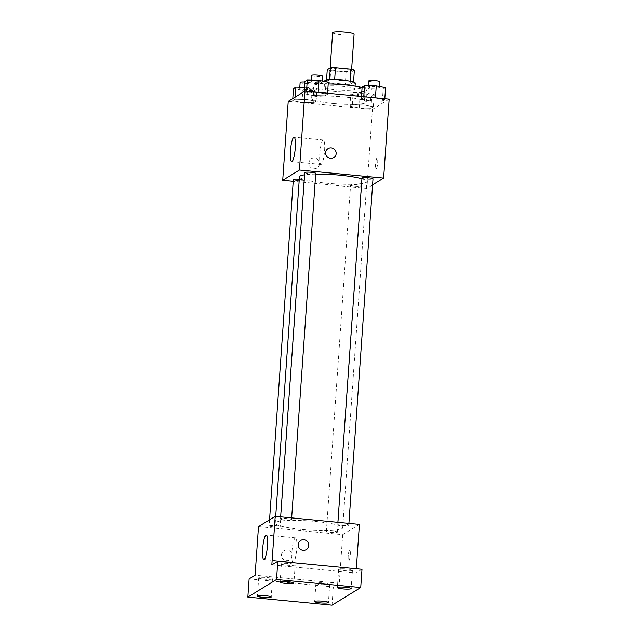 <?xml version="1.0" encoding="UTF-8"?>
<svg xmlns="http://www.w3.org/2000/svg" width="637" height="637" viewBox="0 0 637 637"><rect width="100%" height="100%" fill="white"/><g stroke="black" fill="none" stroke-linecap="round" stroke-linejoin="round"><path stroke-width="0.48" stroke-dasharray="3.19 2.39" d="M332.633 32.654A10.757 1.449 -176 0 0 341.273 34.693A10.757 1.449 -176 0 0 354.092 34.159M338.725 71.145A10.757 1.449 -176 0 0 351.544 70.603A10.757 1.449 -176 0 0 340.914 68.406A10.757 1.449 -176 0 0 330.085 69.107A10.757 1.449 -176 0 0 338.725 71.145M354.379 70.062L351.313 71.949A14.603 1.975 -176 0 1 346.138 72.061L330.714 70.588A14.603 1.975 -176 0 1 327.259 69.648M353.543 81.974L350.461 84.1L351.313 71.949M346.138 72.061L345.294 84.211L329.862 82.738L330.714 70.588M345.294 84.211A14.603 1.975 -176 0 0 350.461 84.1M353.527 82.213A14.603 1.975 -176 0 0 350.071 81.273L350.079 81.138M329.862 82.738A14.603 1.975 -176 0 1 326.407 81.799L329.472 79.912A14.603 1.975 -176 0 1 334.64 79.8L350.071 81.273M355.295 83.081A15.368 2.078 4 0 1 355 83.447A15.368 2.078 4 0 1 338.39 83.965A15.368 2.078 4 0 1 324.639 80.931M354.578 89.522A15.368 2.078 -176 0 0 354.873 89.156A15.368 2.078 -176 0 0 339.688 86.011A15.368 2.078 -176 0 0 324.217 87.006A15.368 2.078 -176 0 0 336.551 89.921A15.368 2.078 -176 0 0 354.578 89.522M326.407 81.799L326.526 80.087M328.214 83.885A27.662 3.734 -176 0 0 311.955 86.154A27.662 3.734 -176 0 0 334.162 91.386A27.662 3.734 -176 0 0 367.135 90.008A27.662 3.734 -176 0 0 362.095 87.468M333.318 103.536A27.662 3.734 -176 0 0 366.283 102.159A27.662 3.734 -176 0 0 338.956 96.505A27.662 3.734 -176 0 0 311.103 98.305A27.662 3.734 -176 0 0 333.318 103.536M375.424 97.987L384.74 99.738L382.327 101.219L370.591 100.957L361.275 99.213L363.695 97.724L375.424 97.987L384.74 99.738L382.327 101.219L370.591 100.957L361.275 99.213L363.695 97.724L375.44 97.803M318.174 92.516L327.49 94.26L325.069 95.749L313.34 95.486L304.024 93.735L306.437 92.254L318.174 92.516L327.49 94.26L325.069 95.749L313.34 95.486L304.024 93.735L306.437 92.254L318.182 92.333M389.159 99.117L372.422 109.397L288.227 101.347M364.046 104.978L373.362 106.729L370.949 108.21L359.212 107.948L349.896 106.196L352.317 104.715L364.046 104.978L373.362 106.729L370.949 108.21L359.212 107.948L349.896 106.196L352.317 104.715L364.046 104.978L364.897 92.827L374.214 94.579L371.793 96.06L360.064 95.797L350.748 94.053L353.161 92.564L364.897 92.827M306.795 99.507L316.111 101.251L313.691 102.74L301.962 102.469L292.646 100.726L295.058 99.245L306.795 99.507L316.111 101.251L313.691 102.74L301.962 102.469L292.646 100.726L295.058 99.245L306.795 99.507L307.639 87.357L316.955 89.1L314.543 90.589L302.814 90.327L293.498 88.575M372.581 184.881L366.904 188.377L372.422 109.397M375.599 164.131A5.375 0.987 -84.5 0 0 376.141 168.845A5.375 0.987 -84.5 0 0 377.63 163.582A5.375 0.987 -84.5 0 0 377.16 158.135A5.375 0.987 -84.5 0 0 375.599 164.131A5.375 0.987 -84.5 0 0 376.133 168.845A5.375 0.987 -84.5 0 0 377.63 163.582A5.375 0.987 -84.5 0 0 377.152 158.135A5.375 0.987 -84.5 0 0 375.599 164.131M299.446 176.847A33.801 4.57 -176 0 0 326.598 183.249A33.801 4.57 -176 0 0 366.896 181.569A33.801 4.57 -176 0 0 361.92 178.79M315.697 174.092A33.801 4.57 -176 0 0 304.558 174.817M366.904 188.377L293.211 181.33M304.717 172.587A5.534 0.748 -176 0 0 309.16 173.638A5.534 0.748 -176 0 0 315.753 173.36M361.967 178.065A5.534 0.748 -176 0 0 366.41 179.108A5.534 0.748 -176 0 0 373.003 178.838M355.032 186.1A5.534 0.748 -176 0 0 361.625 185.829A5.534 0.748 -176 0 0 356.163 184.698A5.534 0.748 -176 0 0 350.589 185.056A5.534 0.748 -176 0 0 355.032 186.1M299.279 179.244A5.534 0.748 4 0 1 299.931 179.308A5.534 0.748 4 0 1 304.375 180.351A5.534 0.748 4 0 1 298.801 180.709A5.534 0.748 4 0 1 293.339 179.578M313.786 168.773A5.375 5.239 58.4 0 0 318.619 160.715A5.375 5.239 58.4 0 0 309.041 164.633A5.375 5.239 58.4 0 0 316.971 168.033A5.375 5.239 58.4 0 0 318.619 160.715A5.375 5.239 58.4 0 0 309.041 164.633A5.375 5.239 58.4 0 0 313.786 168.765M333.7 157.753L333.708 157.753A5.375 5.239 -121.6 0 1 326.431 155.914A5.375 5.239 -121.6 0 1 328.071 148.588L328.071 148.588M319.79 153.636A12.294 2.261 95.5 0 1 323.349 139.925A12.294 2.261 95.5 0 1 324.432 152.378A12.294 2.261 95.5 0 1 321.008 164.402A12.294 2.261 95.5 0 1 319.79 153.636M302.384 529.522A33.801 4.57 -176 0 0 342.682 527.842A33.801 4.57 -176 0 0 309.271 520.931A33.801 4.57 -176 0 0 275.232 523.128A33.801 4.57 -176 0 0 302.384 529.522M275.717 525.581A5.534 0.748 4 0 1 280.161 526.632A5.534 0.748 4 0 1 274.587 526.99A5.534 0.748 4 0 1 269.125 525.859A5.534 0.748 4 0 1 275.717 525.581M342.196 525.39A5.534 0.748 -176 0 0 348.789 525.111A5.534 0.748 -176 0 0 343.327 523.98A5.534 0.748 -176 0 0 337.753 524.347A5.534 0.748 -176 0 0 342.196 525.39M330.818 532.381A5.534 0.748 -176 0 0 337.411 532.102A5.534 0.748 -176 0 0 331.949 530.971A5.534 0.748 -176 0 0 326.375 531.33A5.534 0.748 -176 0 0 330.818 532.381M284.946 519.911A5.534 0.748 -176 0 0 291.539 519.641A5.534 0.748 -176 0 0 286.069 518.51A5.534 0.748 -176 0 0 280.503 518.868A5.534 0.748 -176 0 0 284.946 519.911M359.419 524.37L342.69 534.65L258.495 526.6M361.999 569.303L356.019 572.974L356.314 568.761M332.036 605.15L333.31 586.924L249.115 578.874M342.69 534.65L339.29 583.253L333.31 586.924M348.2 555.974A5.375 0.987 -84.5 0 0 348.734 560.687A5.375 0.987 -84.5 0 0 350.231 555.424A5.375 0.987 -84.5 0 0 349.761 549.978A5.375 0.987 -84.5 0 0 348.2 555.974A5.375 0.987 -84.5 0 0 348.734 560.687A5.375 0.987 -84.5 0 0 350.231 555.424A5.375 0.987 -84.5 0 0 349.753 549.978A5.375 0.987 -84.5 0 0 348.2 555.974M271.824 564.923L356.019 572.974M339.29 583.253L255.095 575.203M286.387 560.608A5.375 5.239 58.4 0 0 291.22 552.558A5.375 5.239 58.4 0 0 281.642 556.475A5.375 5.239 58.4 0 0 289.572 559.875A5.375 5.239 58.4 0 0 291.22 552.558A5.375 5.239 58.4 0 0 281.642 556.475A5.375 5.239 58.4 0 0 286.387 560.608M306.301 549.596L306.301 549.596A5.375 5.239 -121.6 0 1 299.024 547.756A5.375 5.239 -121.6 0 1 300.672 540.431L300.672 540.431M291.961 551.554A12.294 2.261 95.5 0 1 295.52 537.843A12.294 2.261 95.5 0 1 296.603 550.296A12.294 2.261 95.5 0 1 293.179 562.32A12.294 2.261 95.5 0 1 291.961 551.554M338.78 569.199A6.911 0.932 -176 0 0 338.645 569.367A6.911 0.932 -176 0 0 345.477 570.776A6.911 0.932 -176 0 0 352.428 570.33A6.911 0.932 -176 0 0 346.249 568.968A6.911 0.932 -176 0 0 338.78 569.199M281.522 563.729A6.911 0.932 -176 0 0 281.395 563.888A6.911 0.932 -176 0 0 288.219 565.306A6.911 0.932 -176 0 0 295.178 564.852A6.911 0.932 -176 0 0 288.991 563.49A6.911 0.932 -176 0 0 281.522 563.729M316.071 583.158A6.911 0.932 -176 0 0 315.936 583.317A6.911 0.932 -176 0 0 322.768 584.734A6.911 0.932 -176 0 0 329.719 584.28A6.911 0.932 -176 0 0 323.54 582.919A6.911 0.932 -176 0 0 316.071 583.158M258.821 577.679A6.911 0.932 -176 0 0 258.686 577.847A6.911 0.932 -176 0 0 265.51 579.256A6.911 0.932 -176 0 0 272.469 578.81A6.911 0.932 -176 0 0 266.282 577.441A6.911 0.932 -176 0 0 258.821 577.679M304.478 87.285L307.639 87.357M304.152 89.499A5.534 0.748 -176 0 0 310.745 89.228A5.534 0.748 -176 0 0 305.282 88.097A5.534 0.748 -176 0 0 299.709 88.455A5.534 0.748 -176 0 0 304.152 89.499M316.111 101.251L316.955 89.1M313.691 102.74L314.543 90.589M301.962 102.469L302.814 90.327M292.646 100.726L292.797 98.536M295.058 99.245L295.21 97.055M300.131 82.38A5.534 0.748 -176 0 0 304.574 83.423A5.534 0.748 -176 0 0 311.167 83.152A5.534 0.748 -176 0 0 304.844 81.966M328.334 82.109L325.921 83.598L314.192 83.336L304.876 81.584M315.53 82.507A5.534 0.748 -176 0 0 322.123 82.237A5.534 0.748 -176 0 0 316.661 81.106A5.534 0.748 -176 0 0 311.087 81.464A5.534 0.748 -176 0 0 315.53 82.507M327.49 94.26L327.561 93.225M325.069 95.749L325.921 83.598M313.34 95.486L314.192 83.336M304.024 93.735L304.175 91.545M306.437 92.254L306.508 91.21M311.509 75.389A5.534 0.748 -176 0 0 315.952 76.432A5.534 0.748 -176 0 0 322.545 76.161M361.402 94.977A5.534 0.748 -176 0 0 367.995 94.698A5.534 0.748 -176 0 0 362.533 93.567A5.534 0.748 -176 0 0 356.959 93.926A5.534 0.748 -176 0 0 361.402 94.977M373.362 106.729L374.214 94.579M370.949 108.21L371.793 96.06M359.212 107.948L360.064 95.797M349.896 106.196L350.748 94.053M352.317 104.715L353.161 92.564M361.959 87.436A5.534 0.748 -176 0 0 357.389 87.85A5.534 0.748 -176 0 0 361.832 88.901A5.534 0.748 -176 0 0 368.425 88.623A5.534 0.748 -176 0 0 362.103 87.444M385.592 87.588L383.171 89.069L371.443 88.806L362.127 87.062M372.78 87.986A5.534 0.748 -176 0 0 379.373 87.707A5.534 0.748 -176 0 0 373.911 86.576A5.534 0.748 -176 0 0 368.337 86.935A5.534 0.748 -176 0 0 372.78 87.986M384.74 99.738L384.812 98.703M382.327 101.219L383.171 89.069M370.591 100.957L371.443 88.806M361.275 99.213L361.466 96.466M363.695 97.724L363.767 96.689M368.767 80.859A5.534 0.748 -176 0 0 373.21 81.91A5.534 0.748 -176 0 0 379.803 81.632M330.173 67.856L330.085 69.107M351.64 69.274L351.544 70.603M354.873 89.156L355.088 86.051M324.217 87.006L324.607 81.417M366.283 102.159L367.135 90.008M311.103 98.305L311.955 86.154M323.349 139.925L294.047 137.122M321.008 164.402L291.706 161.599M342.682 527.842L366.896 181.569M275.232 523.128L275.71 516.368M269.547 519.808L269.125 525.859M304.375 180.351L280.161 526.632M348.789 525.111L348.909 523.367M337.753 524.347L337.897 522.316M337.411 532.102L361.625 185.829M326.375 531.33L350.589 185.056M291.539 519.641L291.658 517.889M280.503 518.868L280.646 516.838M295.52 537.843L266.226 535.04M293.179 562.32L263.885 559.517M338.645 569.367L337.371 587.593M352.428 570.33L351.154 588.556M315.936 583.317L314.662 601.543M329.719 584.28L328.445 602.506M258.686 577.847L257.412 596.073M272.469 578.81L271.195 597.036M281.395 563.888L280.121 582.114M295.178 564.852L293.904 583.078M310.745 89.228L311.167 83.152M299.709 88.455L299.796 87.181M322.123 82.237L322.211 80.963M311.087 81.464L311.175 80.19M367.995 94.698L368.425 88.623M356.959 93.926L357.389 87.85M379.373 87.707L379.469 86.441M368.337 86.935L368.433 85.661"/><path stroke-width="0.96" d="M351.64 69.274L354.092 34.159A10.757 1.449 -176 0 0 343.47 31.954A10.757 1.449 -176 0 0 332.633 32.654L330.173 67.856M326.526 80.087L327.259 69.648L330.324 67.761A14.603 1.975 -176 0 1 335.492 67.649L350.923 69.122A14.603 1.975 -176 0 1 354.379 70.062L353.543 81.974M324.607 81.417L324.639 80.931A15.368 2.078 4 0 1 340.11 79.936A15.368 2.078 4 0 1 355.295 83.081L355.088 86.051M329.48 79.768L330.324 67.761M350.079 81.138L350.923 69.122M334.648 79.689L335.492 67.649M362.095 87.468A27.662 3.734 -176 0 0 328.214 83.885M293.211 181.33L282.709 180.319L288.227 101.347L304.964 91.067L389.159 99.117L383.633 178.089L372.581 184.881M361.92 178.79A33.801 4.57 -176 0 0 315.697 174.092M304.558 174.817A33.801 4.57 -176 0 0 299.446 176.847L275.71 516.368M282.709 180.319L299.438 170.039L383.633 178.089M291.658 517.889L315.753 173.36A5.534 0.748 -176 0 0 310.283 172.229A5.534 0.748 -176 0 0 304.717 172.587L280.646 516.838M348.909 523.367L373.003 178.838A5.534 0.748 -176 0 0 367.541 177.707A5.534 0.748 -176 0 0 361.967 178.065L337.897 522.316M269.547 519.808L293.339 179.578A5.534 0.748 4 0 1 299.279 179.244M299.438 170.039L304.964 91.067M290.488 150.834A12.294 2.261 95.5 0 1 294.047 137.122A12.294 2.261 95.5 0 1 295.13 149.576A12.294 2.261 95.5 0 1 291.706 161.599A12.294 2.261 95.5 0 1 290.488 150.834M328.071 148.588A5.375 5.239 -121.6 0 1 336.01 151.996A5.375 5.239 -121.6 0 1 326.431 155.914A5.375 5.239 -121.6 0 1 331.264 147.856A5.375 5.239 -121.6 0 1 333.7 157.753M247.841 597.1L276.53 579.479L360.725 587.529L332.036 605.15L247.841 597.1L249.115 578.874L255.095 575.203L258.495 526.6L275.224 516.32L359.419 524.37L356.314 568.761M360.725 587.529L361.999 569.303L277.804 561.253L276.53 579.479M275.224 516.32L271.824 564.923L277.804 561.253M262.659 548.752A12.294 2.261 95.5 0 1 266.226 535.04A12.294 2.261 95.5 0 1 267.301 547.494A12.294 2.261 95.5 0 1 263.885 559.517A12.294 2.261 95.5 0 1 262.659 548.752M300.672 540.431A5.375 5.239 -121.6 0 1 308.603 543.839A5.375 5.239 -121.6 0 1 299.032 547.756A5.375 5.239 -121.6 0 1 303.865 539.698A5.375 5.239 -121.6 0 1 306.301 549.596M293.768 583.245A6.911 0.932 4 0 1 286.308 583.484A6.911 0.932 4 0 1 280.121 582.114A6.911 0.932 4 0 1 280.248 581.955A6.911 0.932 4 0 1 287.717 581.716A6.911 0.932 4 0 1 293.904 583.078A6.911 0.932 4 0 1 293.768 583.245M271.059 597.195A6.911 0.932 4 0 1 263.599 597.434A6.911 0.932 4 0 1 257.412 596.073A6.911 0.932 4 0 1 257.539 595.906A6.911 0.932 4 0 1 265.008 595.667A6.911 0.932 4 0 1 271.195 597.036A6.911 0.932 4 0 1 271.059 597.195M328.318 602.674A6.911 0.932 4 0 1 320.849 602.905A6.911 0.932 4 0 1 314.662 601.543A6.911 0.932 4 0 1 314.797 601.376A6.911 0.932 4 0 1 322.266 601.145A6.911 0.932 4 0 1 328.445 602.506A6.911 0.932 4 0 1 328.318 602.674M351.027 588.723A6.911 0.932 4 0 1 343.558 588.954A6.911 0.932 4 0 1 337.371 587.593A6.911 0.932 4 0 1 337.506 587.425A6.911 0.932 4 0 1 344.975 587.195A6.911 0.932 4 0 1 351.154 588.556A6.911 0.932 4 0 1 351.027 588.723M292.797 98.536L293.498 88.575L295.91 87.094L304.478 87.285M295.21 97.055L295.91 87.094M304.844 81.966A5.534 0.748 -176 0 0 300.131 82.38L299.796 87.181M304.175 91.545L304.876 81.584L307.289 80.103L319.018 80.366L328.334 82.109L327.561 93.225M318.182 92.333L319.018 80.366M306.508 91.21L307.289 80.103M322.211 80.963L322.545 76.161A5.534 0.748 -176 0 0 317.083 75.031A5.534 0.748 -176 0 0 311.509 75.389L311.175 80.19M361.466 96.466L362.127 87.062L364.539 85.573L376.276 85.836L385.592 87.588L384.812 98.703M375.44 97.803L376.276 85.836M363.767 96.689L364.539 85.573M379.469 86.441L379.803 81.632A5.534 0.748 -176 0 0 374.333 80.501A5.534 0.748 -176 0 0 368.767 80.859L368.433 85.661"/></g></svg>
